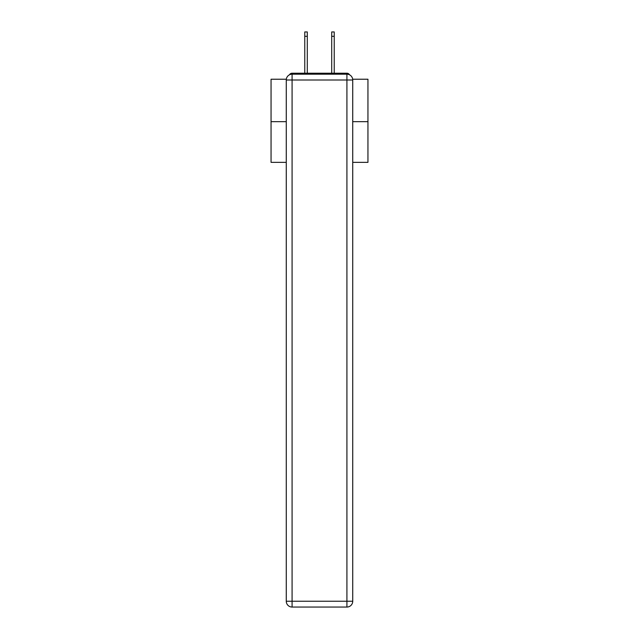 <?xml version="1.0" encoding="UTF-8"?>
<svg xmlns="http://www.w3.org/2000/svg" width="639" height="639" viewBox="0 0 639 639"><rect width="100%" height="100%" fill="white"/><g stroke="black" fill="none" stroke-linecap="round" stroke-linejoin="round"><path stroke-width="0.96" d="M352.68 79.228L367.944 79.228L367.944 162.354L352.728 162.354M286.272 121.666L271.056 121.666L271.056 162.354L286.272 162.354M271.056 121.666L271.056 79.228L286.32 79.228M367.944 121.666L352.728 121.666M349.501 74.795A2.907 2.907 0 0 0 346.921 73.221L292.079 73.221A2.907 2.907 0 0 0 289.499 74.795M346.921 73.221L334.612 73.221M304.388 73.221L292.079 73.221M292.079 74.188L346.921 74.188A5.815 5.815 0 0 1 352.728 80.003L352.728 601.235A5.815 5.815 0 0 1 346.921 607.05L292.079 607.05L292.079 601.235L346.921 601.235L346.921 80.003L292.079 80.003L292.079 601.235L286.272 601.235L286.272 80.003L292.079 80.003L292.079 74.188A5.815 5.815 0 0 0 286.272 80.003A5.815 5.815 0 0 1 292.079 74.188M286.272 601.235A5.815 5.815 0 0 0 292.079 607.05A5.815 5.815 0 0 1 286.272 601.235M307.295 36.311L304.771 36.311L304.771 31.95L307.295 31.95L307.295 73.221M304.771 36.311L304.771 73.221M334.229 31.95L334.229 36.311L331.705 36.311L331.705 31.95L334.229 31.95M331.705 73.221L331.705 36.311M334.229 73.221L334.229 36.311M346.921 607.05A5.815 5.815 0 0 0 352.728 601.235L346.921 601.235L346.921 607.05M352.728 80.003A5.815 5.815 0 0 0 346.921 74.188L346.921 80.003L352.728 80.003"/></g></svg>
